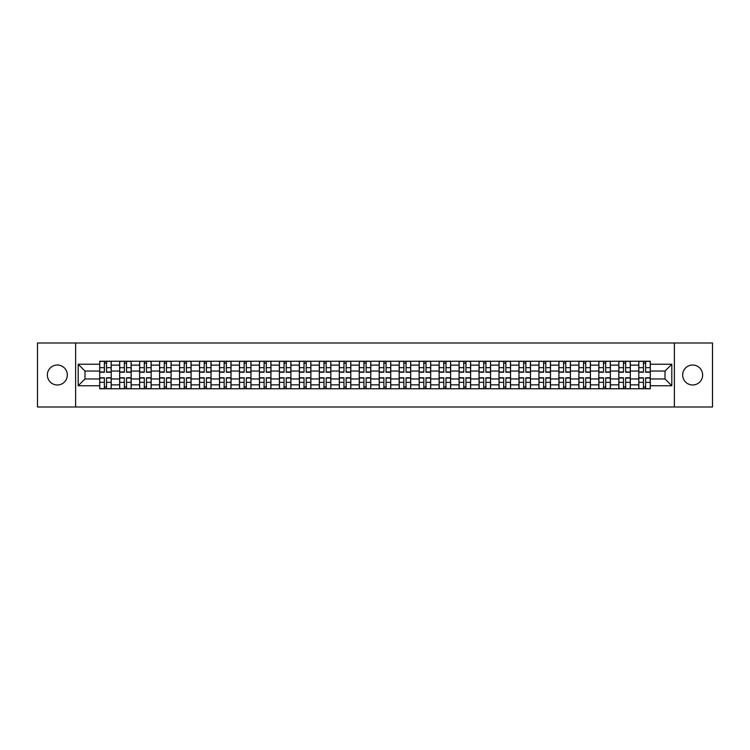 <?xml version="1.0" encoding="UTF-8"?>
<svg xmlns="http://www.w3.org/2000/svg" width="750" height="750" viewBox="0 0 750 750"><rect width="100%" height="100%" fill="white"/><g stroke="black" fill="none" stroke-linecap="round" stroke-linejoin="round"><path stroke-width="1.12" d="M692.663 365.016A9.984 9.984 0 0 0 682.678 375A9.984 9.984 0 0 0 692.663 384.984A9.984 9.984 0 0 0 702.647 375A9.984 9.984 0 0 0 692.663 365.016M57.337 365.016A9.984 9.984 0 0 0 47.353 375A9.984 9.984 0 0 0 57.337 384.984A9.984 9.984 0 0 0 67.322 375A9.984 9.984 0 0 0 57.337 365.016M674.363 406.997L712.5 406.997L712.5 343.003L37.5 343.003L37.5 406.997L674.363 406.997L674.363 343.003M119.672 388.762L119.672 365.147L111.216 365.147L111.216 388.762M111.216 365.147L111.216 361.238M119.672 365.147L119.672 361.238M131.184 361.238L131.184 388.762M139.631 388.762L139.631 361.238M151.153 361.238L151.153 388.762M159.6 388.762L159.6 361.238M171.122 361.238L171.122 388.762M179.569 388.762L179.569 361.238M191.081 361.238L191.081 388.762M199.528 388.762L199.528 361.238M211.05 361.238L211.05 388.762M219.497 388.762L219.497 361.238M231.019 361.238L231.019 388.762M239.466 388.762L239.466 361.238M250.978 361.238L250.978 388.762M259.425 388.762L259.425 361.238M270.947 361.238L270.947 388.762M279.394 388.762L279.394 361.238M290.916 361.238L290.916 388.762M299.363 388.762L299.363 361.238M310.875 361.238L310.875 388.762M319.322 388.762L319.322 361.238M330.844 361.238L330.844 388.762M339.291 388.762L339.291 361.238M350.812 361.238L350.812 388.762M359.259 388.762L359.259 361.238M370.772 361.238L370.772 388.762M379.228 388.762L379.228 361.238M390.741 361.238L390.741 388.762M399.188 388.762L399.188 361.238M410.709 361.238L410.709 388.762M419.156 388.762L419.156 361.238M430.678 361.238L430.678 388.762M439.125 388.762L439.125 361.238M450.637 361.238L450.637 388.762M459.084 388.762L459.084 361.238M470.606 361.238L470.606 388.762M479.053 388.762L479.053 361.238M490.575 361.238L490.575 388.762M499.022 388.762L499.022 361.238M510.534 361.238L510.534 388.762M518.981 388.762L518.981 361.238M530.503 361.238L530.503 388.762M538.95 388.762L538.95 361.238M550.472 361.238L550.472 388.762M558.919 388.762L558.919 361.238M570.431 361.238L570.431 388.762M578.878 388.762L578.878 361.238M590.4 361.238L590.4 388.762M598.847 388.762L598.847 361.238M610.369 361.238L610.369 388.762M618.816 388.762L618.816 361.238M630.328 361.238L630.328 388.762M638.784 388.762L638.784 361.238M638.784 378.966L630.328 378.966M618.816 378.966L610.369 378.966M598.847 378.966L590.4 378.966M578.878 378.966L570.431 378.966M558.919 378.966L550.472 378.966M538.95 378.966L530.503 378.966M518.981 378.966L510.534 378.966M499.022 378.966L490.575 378.966M479.053 378.966L470.606 378.966M459.084 378.966L450.637 378.966M439.125 378.966L430.678 378.966M419.156 378.966L410.709 378.966M399.188 378.966L390.741 378.966M379.228 378.966L370.772 378.966M359.259 378.966L350.812 378.966M339.291 378.966L330.844 378.966M319.322 378.966L310.875 378.966M299.363 378.966L290.916 378.966M279.394 378.966L270.947 378.966M259.425 378.966L250.978 378.966M239.466 378.966L231.019 378.966M219.497 378.966L211.05 378.966M199.528 378.966L191.081 378.966M179.569 378.966L171.122 378.966M159.6 378.966L151.153 378.966M139.631 378.966L131.184 378.966M119.672 378.966L111.216 378.966M638.784 371.034L630.328 371.034M618.816 371.034L610.369 371.034M598.847 371.034L590.4 371.034M578.878 371.034L570.431 371.034M558.919 371.034L550.472 371.034M538.95 371.034L530.503 371.034M518.981 371.034L510.534 371.034M499.022 371.034L490.575 371.034M479.053 371.034L470.606 371.034M459.084 371.034L450.637 371.034M439.125 371.034L430.678 371.034M419.156 371.034L410.709 371.034M399.188 371.034L390.741 371.034M379.228 371.034L370.772 371.034M359.259 371.034L350.812 371.034M339.291 371.034L330.844 371.034M319.322 371.034L310.875 371.034M299.363 371.034L290.916 371.034M279.394 371.034L270.947 371.034M259.425 371.034L250.978 371.034M239.466 371.034L231.019 371.034M219.497 371.034L211.05 371.034M199.528 371.034L191.081 371.034M179.569 371.034L171.122 371.034M159.6 371.034L151.153 371.034M139.631 371.034L131.184 371.034M119.672 371.034L111.216 371.034M84.984 378.966L99.703 378.966L99.703 371.034L84.984 371.034L84.984 378.966L78.197 385.753L78.197 364.247L99.703 364.247L99.703 371.034M650.297 371.034L650.297 378.966L665.016 378.966L665.016 371.034L650.297 371.034L650.297 361.238L99.703 361.238L99.703 364.247M650.297 364.247L671.803 364.247L671.803 385.753L650.297 385.753L650.297 378.966M99.703 378.966L99.703 388.762L650.297 388.762L650.297 385.753M99.703 385.753L78.197 385.753M75.638 406.997L75.638 343.003M106.547 386.841L104.372 386.841M104.372 363.159L106.547 363.159M126.516 386.841L124.341 386.841M124.341 363.159L126.516 363.159M146.484 386.841L144.3 386.841M144.3 363.159L146.484 363.159M166.444 386.841L164.269 386.841M164.269 363.159L166.444 363.159M186.412 386.841L184.238 386.841M184.238 363.159L186.412 363.159M206.381 386.841L204.206 386.841M204.206 363.159L206.381 363.159M226.341 386.841L224.166 386.841M224.166 363.159L226.341 363.159M246.309 386.841L244.134 386.841M244.134 363.159L246.309 363.159M266.278 386.841L264.103 386.841M264.103 363.159L266.278 363.159M286.238 386.841L284.062 386.841M284.062 363.159L286.238 363.159M306.206 386.841L304.031 386.841M304.031 363.159L306.206 363.159M326.175 386.841L324 386.841M324 363.159L326.175 363.159M346.144 386.841L343.959 386.841M343.959 363.159L346.144 363.159M366.103 386.841L363.928 386.841M363.928 363.159L366.103 363.159M386.072 386.841L383.897 386.841M383.897 363.159L386.072 363.159M406.041 386.841L403.856 386.841M403.856 363.159L406.041 363.159M426 386.841L423.825 386.841M423.825 363.159L426 363.159M445.969 386.841L443.794 386.841M443.794 363.159L445.969 363.159M465.938 386.841L463.762 386.841M463.762 363.159L465.938 363.159M485.897 386.841L483.722 386.841M483.722 363.159L485.897 363.159M505.866 386.841L503.691 386.841M503.691 363.159L505.866 363.159M525.834 386.841L523.659 386.841M523.659 363.159L525.834 363.159M545.794 386.841L543.619 386.841M543.619 363.159L545.794 363.159M565.763 386.841L563.587 386.841M563.587 363.159L565.763 363.159M585.731 386.841L583.556 386.841M583.556 363.159L585.731 363.159M605.7 386.841L603.516 386.841M603.516 363.159L605.7 363.159M625.659 386.841L623.484 386.841M623.484 363.159L625.659 363.159M645.628 386.841L643.453 386.841M643.453 363.159L645.628 363.159M78.197 364.247L84.984 371.034M665.016 378.966L671.803 385.753M665.016 371.034L671.803 364.247M106.547 372.244L106.547 361.369L111.159 361.369L111.159 372.244L106.547 372.244M104.372 363.038L106.547 363.038M104.372 361.369L99.769 361.369L99.769 372.244L104.372 372.244L104.372 361.369L106.547 361.369M104.372 377.756L104.372 388.631L99.769 388.631L99.769 377.756L104.372 377.756M106.547 386.962L104.372 386.962M106.547 388.631L111.159 388.631L111.159 377.756L106.547 377.756L106.547 388.631L104.372 388.631M126.516 372.244L126.516 361.369L131.119 361.369L131.119 372.244L126.516 372.244M124.341 363.038L126.516 363.038M124.341 361.369L119.728 361.369L119.728 372.244L124.341 372.244L124.341 361.369L126.516 361.369M146.484 372.244L146.484 361.369L151.088 361.369L151.088 372.244L146.484 372.244M144.3 363.038L146.484 363.038M144.3 361.369L139.697 361.369L139.697 372.244L144.3 372.244L144.3 361.369L146.484 361.369M124.341 377.756L124.341 388.631L119.728 388.631L119.728 377.756L124.341 377.756M126.516 386.962L124.341 386.962M126.516 388.631L131.119 388.631L131.119 377.756L126.516 377.756L126.516 388.631L124.341 388.631M144.3 377.756L144.3 388.631L139.697 388.631L139.697 377.756L144.3 377.756M146.484 386.962L144.3 386.962M146.484 388.631L151.088 388.631L151.088 377.756L146.484 377.756L146.484 388.631L144.3 388.631M166.444 372.244L166.444 361.369L171.056 361.369L171.056 372.244L166.444 372.244M164.269 363.038L166.444 363.038M164.269 361.369L159.666 361.369L159.666 372.244L164.269 372.244L164.269 361.369L166.444 361.369M186.412 372.244L186.412 361.369L191.016 361.369L191.016 372.244L186.412 372.244M184.238 363.038L186.412 363.038M184.238 361.369L179.625 361.369L179.625 372.244L184.238 372.244L184.238 361.369L186.412 361.369M206.381 372.244L206.381 361.369L210.984 361.369L210.984 372.244L206.381 372.244M204.206 363.038L206.381 363.038M204.206 361.369L199.594 361.369L199.594 372.244L204.206 372.244L204.206 361.369L206.381 361.369M164.269 377.756L164.269 388.631L159.666 388.631L159.666 377.756L164.269 377.756M166.444 386.962L164.269 386.962M166.444 388.631L171.056 388.631L171.056 377.756L166.444 377.756L166.444 388.631L164.269 388.631M184.238 377.756L184.238 388.631L179.625 388.631L179.625 377.756L184.238 377.756M186.412 386.962L184.238 386.962M186.412 388.631L191.016 388.631L191.016 377.756L186.412 377.756L186.412 388.631L184.238 388.631M204.206 377.756L204.206 388.631L199.594 388.631L199.594 377.756L204.206 377.756M206.381 386.962L204.206 386.962M206.381 388.631L210.984 388.631L210.984 377.756L206.381 377.756L206.381 388.631L204.206 388.631M224.166 377.756L224.166 388.631L219.562 388.631L219.562 377.756L224.166 377.756M226.341 386.962L224.166 386.962M226.341 388.631L230.953 388.631L230.953 377.756L226.341 377.756L226.341 388.631L224.166 388.631M244.134 377.756L244.134 388.631L239.522 388.631L239.522 377.756L244.134 377.756M246.309 386.962L244.134 386.962M246.309 388.631L250.922 388.631L250.922 377.756L246.309 377.756L246.309 388.631L244.134 388.631M264.103 377.756L264.103 388.631L259.491 388.631L259.491 377.756L264.103 377.756M266.278 386.962L264.103 386.962M266.278 388.631L270.881 388.631L270.881 377.756L266.278 377.756L266.278 388.631L264.103 388.631M284.062 377.756L284.062 388.631L279.459 388.631L279.459 377.756L284.062 377.756M286.238 386.962L284.062 386.962M286.238 388.631L290.85 388.631L290.85 377.756L286.238 377.756L286.238 388.631L284.062 388.631M304.031 377.756L304.031 388.631L299.428 388.631L299.428 377.756L304.031 377.756M306.206 386.962L304.031 386.962M306.206 388.631L310.819 388.631L310.819 377.756L306.206 377.756L306.206 388.631L304.031 388.631M324 377.756L324 388.631L319.387 388.631L319.387 377.756L324 377.756M326.175 386.962L324 386.962M326.175 388.631L330.778 388.631L330.778 377.756L326.175 377.756L326.175 388.631L324 388.631M343.959 377.756L343.959 388.631L339.356 388.631L339.356 377.756L343.959 377.756M346.144 386.962L343.959 386.962M346.144 388.631L350.747 388.631L350.747 377.756L346.144 377.756L346.144 388.631L343.959 388.631M363.928 377.756L363.928 388.631L359.325 388.631L359.325 377.756L363.928 377.756M366.103 386.962L363.928 386.962M366.103 388.631L370.716 388.631L370.716 377.756L366.103 377.756L366.103 388.631L363.928 388.631M383.897 377.756L383.897 388.631L379.284 388.631L379.284 377.756L383.897 377.756M386.072 386.962L383.897 386.962M386.072 388.631L390.675 388.631L390.675 377.756L386.072 377.756L386.072 388.631L383.897 388.631M403.856 377.756L403.856 388.631L399.253 388.631L399.253 377.756L403.856 377.756M406.041 386.962L403.856 386.962M406.041 388.631L410.644 388.631L410.644 377.756L406.041 377.756L406.041 388.631L403.856 388.631M423.825 377.756L423.825 388.631L419.222 388.631L419.222 377.756L423.825 377.756M426 386.962L423.825 386.962M426 388.631L430.613 388.631L430.613 377.756L426 377.756L426 388.631L423.825 388.631M443.794 377.756L443.794 388.631L439.181 388.631L439.181 377.756L443.794 377.756M445.969 386.962L443.794 386.962M445.969 388.631L450.572 388.631L450.572 377.756L445.969 377.756L445.969 388.631L443.794 388.631M463.762 377.756L463.762 388.631L459.15 388.631L459.15 377.756L463.762 377.756M465.938 386.962L463.762 386.962M465.938 388.631L470.541 388.631L470.541 377.756L465.938 377.756L465.938 388.631L463.762 388.631M483.722 377.756L483.722 388.631L479.119 388.631L479.119 377.756L483.722 377.756M485.897 386.962L483.722 386.962M485.897 388.631L490.509 388.631L490.509 377.756L485.897 377.756L485.897 388.631L483.722 388.631M503.691 377.756L503.691 388.631L499.078 388.631L499.078 377.756L503.691 377.756M505.866 386.962L503.691 386.962M505.866 388.631L510.478 388.631L510.478 377.756L505.866 377.756L505.866 388.631L503.691 388.631M523.659 377.756L523.659 388.631L519.047 388.631L519.047 377.756L523.659 377.756M525.834 386.962L523.659 386.962M525.834 388.631L530.438 388.631L530.438 377.756L525.834 377.756L525.834 388.631L523.659 388.631M226.341 372.244L226.341 361.369L230.953 361.369L230.953 372.244L226.341 372.244M224.166 363.038L226.341 363.038M224.166 361.369L219.562 361.369L219.562 372.244L224.166 372.244L224.166 361.369L226.341 361.369M246.309 372.244L246.309 361.369L250.922 361.369L250.922 372.244L246.309 372.244M244.134 363.038L246.309 363.038M244.134 361.369L239.522 361.369L239.522 372.244L244.134 372.244L244.134 361.369L246.309 361.369M266.278 372.244L266.278 361.369L270.881 361.369L270.881 372.244L266.278 372.244M264.103 363.038L266.278 363.038M264.103 361.369L259.491 361.369L259.491 372.244L264.103 372.244L264.103 361.369L266.278 361.369M286.238 372.244L286.238 361.369L290.85 361.369L290.85 372.244L286.238 372.244M284.062 363.038L286.238 363.038M284.062 361.369L279.459 361.369L279.459 372.244L284.062 372.244L284.062 361.369L286.238 361.369M306.206 372.244L306.206 361.369L310.819 361.369L310.819 372.244L306.206 372.244M304.031 363.038L306.206 363.038M304.031 361.369L299.428 361.369L299.428 372.244L304.031 372.244L304.031 361.369L306.206 361.369M326.175 372.244L326.175 361.369L330.778 361.369L330.778 372.244L326.175 372.244M324 363.038L326.175 363.038M324 361.369L319.387 361.369L319.387 372.244L324 372.244L324 361.369L326.175 361.369M346.144 372.244L346.144 361.369L350.747 361.369L350.747 372.244L346.144 372.244M343.959 363.038L346.144 363.038M343.959 361.369L339.356 361.369L339.356 372.244L343.959 372.244L343.959 361.369L346.144 361.369M366.103 372.244L366.103 361.369L370.716 361.369L370.716 372.244L366.103 372.244M363.928 363.038L366.103 363.038M363.928 361.369L359.325 361.369L359.325 372.244L363.928 372.244L363.928 361.369L366.103 361.369M386.072 372.244L386.072 361.369L390.675 361.369L390.675 372.244L386.072 372.244M383.897 363.038L386.072 363.038M383.897 361.369L379.284 361.369L379.284 372.244L383.897 372.244L383.897 361.369L386.072 361.369M406.041 372.244L406.041 361.369L410.644 361.369L410.644 372.244L406.041 372.244M403.856 363.038L406.041 363.038M403.856 361.369L399.253 361.369L399.253 372.244L403.856 372.244L403.856 361.369L406.041 361.369M426 372.244L426 361.369L430.613 361.369L430.613 372.244L426 372.244M423.825 363.038L426 363.038M423.825 361.369L419.222 361.369L419.222 372.244L423.825 372.244L423.825 361.369L426 361.369M445.969 372.244L445.969 361.369L450.572 361.369L450.572 372.244L445.969 372.244M443.794 363.038L445.969 363.038M443.794 361.369L439.181 361.369L439.181 372.244L443.794 372.244L443.794 361.369L445.969 361.369M465.938 372.244L465.938 361.369L470.541 361.369L470.541 372.244L465.938 372.244M463.762 363.038L465.938 363.038M463.762 361.369L459.15 361.369L459.15 372.244L463.762 372.244L463.762 361.369L465.938 361.369M485.897 372.244L485.897 361.369L490.509 361.369L490.509 372.244L485.897 372.244M483.722 363.038L485.897 363.038M483.722 361.369L479.119 361.369L479.119 372.244L483.722 372.244L483.722 361.369L485.897 361.369M505.866 372.244L505.866 361.369L510.478 361.369L510.478 372.244L505.866 372.244M503.691 363.038L505.866 363.038M503.691 361.369L499.078 361.369L499.078 372.244L503.691 372.244L503.691 361.369L505.866 361.369M525.834 372.244L525.834 361.369L530.438 361.369L530.438 372.244L525.834 372.244M523.659 363.038L525.834 363.038M523.659 361.369L519.047 361.369L519.047 372.244L523.659 372.244L523.659 361.369L525.834 361.369M545.794 372.244L545.794 361.369L550.406 361.369L550.406 372.244L545.794 372.244M543.619 363.038L545.794 363.038M543.619 361.369L539.016 361.369L539.016 372.244L543.619 372.244L543.619 361.369L545.794 361.369M565.763 372.244L565.763 361.369L570.375 361.369L570.375 372.244L565.763 372.244M563.587 363.038L565.763 363.038M563.587 361.369L558.984 361.369L558.984 372.244L563.587 372.244L563.587 361.369L565.763 361.369M585.731 372.244L585.731 361.369L590.334 361.369L590.334 372.244L585.731 372.244M583.556 363.038L585.731 363.038M583.556 361.369L578.944 361.369L578.944 372.244L583.556 372.244L583.556 361.369L585.731 361.369M605.7 372.244L605.7 361.369L610.303 361.369L610.303 372.244L605.7 372.244M603.516 363.038L605.7 363.038M603.516 361.369L598.913 361.369L598.913 372.244L603.516 372.244L603.516 361.369L605.7 361.369M543.619 377.756L543.619 388.631L539.016 388.631L539.016 377.756L543.619 377.756M545.794 386.962L543.619 386.962M545.794 388.631L550.406 388.631L550.406 377.756L545.794 377.756L545.794 388.631L543.619 388.631M563.587 377.756L563.587 388.631L558.984 388.631L558.984 377.756L563.587 377.756M565.763 386.962L563.587 386.962M565.763 388.631L570.375 388.631L570.375 377.756L565.763 377.756L565.763 388.631L563.587 388.631M583.556 377.756L583.556 388.631L578.944 388.631L578.944 377.756L583.556 377.756M585.731 386.962L583.556 386.962M585.731 388.631L590.334 388.631L590.334 377.756L585.731 377.756L585.731 388.631L583.556 388.631M603.516 377.756L603.516 388.631L598.913 388.631L598.913 377.756L603.516 377.756M605.7 386.962L603.516 386.962M605.7 388.631L610.303 388.631L610.303 377.756L605.7 377.756L605.7 388.631L603.516 388.631M625.659 372.244L625.659 361.369L630.272 361.369L630.272 372.244L625.659 372.244M623.484 363.038L625.659 363.038M623.484 361.369L618.881 361.369L618.881 372.244L623.484 372.244L623.484 361.369L625.659 361.369M623.484 377.756L623.484 388.631L618.881 388.631L618.881 377.756L623.484 377.756M625.659 386.962L623.484 386.962M625.659 388.631L630.272 388.631L630.272 377.756L625.659 377.756L625.659 388.631L623.484 388.631M645.628 372.244L645.628 361.369L650.231 361.369L650.231 372.244L645.628 372.244M643.453 363.038L645.628 363.038M643.453 361.369L638.841 361.369L638.841 372.244L643.453 372.244L643.453 361.369L645.628 361.369M643.453 377.756L643.453 388.631L638.841 388.631L638.841 377.756L643.453 377.756M645.628 386.962L643.453 386.962M645.628 388.631L650.231 388.631L650.231 377.756L645.628 377.756L645.628 388.631L643.453 388.631M618.816 365.147L610.369 365.147M598.847 365.147L590.4 365.147M578.878 365.147L570.431 365.147M558.919 365.147L550.472 365.147M538.95 365.147L530.503 365.147M518.981 365.147L510.534 365.147M499.022 365.147L490.575 365.147M479.053 365.147L470.606 365.147M459.084 365.147L450.637 365.147M439.125 365.147L430.678 365.147M419.156 365.147L410.709 365.147M399.188 365.147L390.741 365.147M379.228 365.147L370.772 365.147M359.259 365.147L350.812 365.147M339.291 365.147L330.844 365.147M319.322 365.147L310.875 365.147M299.363 365.147L290.916 365.147M279.394 365.147L270.947 365.147M259.425 365.147L250.978 365.147M239.466 365.147L231.019 365.147M219.497 365.147L211.05 365.147M199.528 365.147L191.081 365.147M179.569 365.147L171.122 365.147M159.6 365.147L151.153 365.147M139.631 365.147L131.184 365.147M638.784 365.147L630.328 365.147M618.816 384.853L610.369 384.853M598.847 384.853L590.4 384.853M578.878 384.853L570.431 384.853M558.919 384.853L550.472 384.853M538.95 384.853L530.503 384.853M518.981 384.853L510.534 384.853M499.022 384.853L490.575 384.853M479.053 384.853L470.606 384.853M459.084 384.853L450.637 384.853M439.125 384.853L430.678 384.853M419.156 384.853L410.709 384.853M399.188 384.853L390.741 384.853M379.228 384.853L370.772 384.853M359.259 384.853L350.812 384.853M339.291 384.853L330.844 384.853M319.322 384.853L310.875 384.853M299.363 384.853L290.916 384.853M279.394 384.853L270.947 384.853M259.425 384.853L250.978 384.853M239.466 384.853L231.019 384.853M219.497 384.853L211.05 384.853M199.528 384.853L191.081 384.853M179.569 384.853L171.122 384.853M159.6 384.853L151.153 384.853M139.631 384.853L131.184 384.853M119.672 384.853L111.216 384.853M638.784 384.853L630.328 384.853M106.547 371.981L111.159 371.981M106.547 367.659L111.159 367.659M99.769 371.981L104.372 371.981M99.769 367.659L104.372 367.659M104.372 378.019L99.769 378.019M104.372 382.341L99.769 382.341M111.159 378.019L106.547 378.019M111.159 382.341L106.547 382.341M126.516 371.981L131.119 371.981M126.516 367.659L131.119 367.659M119.728 371.981L124.341 371.981M119.728 367.659L124.341 367.659M146.484 371.981L151.088 371.981M146.484 367.659L151.088 367.659M139.697 371.981L144.3 371.981M139.697 367.659L144.3 367.659M124.341 378.019L119.728 378.019M124.341 382.341L119.728 382.341M131.119 378.019L126.516 378.019M131.119 382.341L126.516 382.341M144.3 378.019L139.697 378.019M144.3 382.341L139.697 382.341M151.088 378.019L146.484 378.019M151.088 382.341L146.484 382.341M166.444 371.981L171.056 371.981M166.444 367.659L171.056 367.659M159.666 371.981L164.269 371.981M159.666 367.659L164.269 367.659M186.412 371.981L191.016 371.981M186.412 367.659L191.016 367.659M179.625 371.981L184.238 371.981M179.625 367.659L184.238 367.659M206.381 371.981L210.984 371.981M206.381 367.659L210.984 367.659M199.594 371.981L204.206 371.981M199.594 367.659L204.206 367.659M164.269 378.019L159.666 378.019M164.269 382.341L159.666 382.341M171.056 378.019L166.444 378.019M171.056 382.341L166.444 382.341M184.238 378.019L179.625 378.019M184.238 382.341L179.625 382.341M191.016 378.019L186.412 378.019M191.016 382.341L186.412 382.341M204.206 378.019L199.594 378.019M204.206 382.341L199.594 382.341M210.984 378.019L206.381 378.019M210.984 382.341L206.381 382.341M224.166 378.019L219.562 378.019M224.166 382.341L219.562 382.341M230.953 378.019L226.341 378.019M230.953 382.341L226.341 382.341M244.134 378.019L239.522 378.019M244.134 382.341L239.522 382.341M250.922 378.019L246.309 378.019M250.922 382.341L246.309 382.341M264.103 378.019L259.491 378.019M264.103 382.341L259.491 382.341M270.881 378.019L266.278 378.019M270.881 382.341L266.278 382.341M284.062 378.019L279.459 378.019M284.062 382.341L279.459 382.341M290.85 378.019L286.238 378.019M290.85 382.341L286.238 382.341M304.031 378.019L299.428 378.019M304.031 382.341L299.428 382.341M310.819 378.019L306.206 378.019M310.819 382.341L306.206 382.341M324 378.019L319.387 378.019M324 382.341L319.387 382.341M330.778 378.019L326.175 378.019M330.778 382.341L326.175 382.341M343.959 378.019L339.356 378.019M343.959 382.341L339.356 382.341M350.747 378.019L346.144 378.019M350.747 382.341L346.144 382.341M363.928 378.019L359.325 378.019M363.928 382.341L359.325 382.341M370.716 378.019L366.103 378.019M370.716 382.341L366.103 382.341M383.897 378.019L379.284 378.019M383.897 382.341L379.284 382.341M390.675 378.019L386.072 378.019M390.675 382.341L386.072 382.341M403.856 378.019L399.253 378.019M403.856 382.341L399.253 382.341M410.644 378.019L406.041 378.019M410.644 382.341L406.041 382.341M423.825 378.019L419.222 378.019M423.825 382.341L419.222 382.341M430.613 378.019L426 378.019M430.613 382.341L426 382.341M443.794 378.019L439.181 378.019M443.794 382.341L439.181 382.341M450.572 378.019L445.969 378.019M450.572 382.341L445.969 382.341M463.762 378.019L459.15 378.019M463.762 382.341L459.15 382.341M470.541 378.019L465.938 378.019M470.541 382.341L465.938 382.341M483.722 378.019L479.119 378.019M483.722 382.341L479.119 382.341M490.509 378.019L485.897 378.019M490.509 382.341L485.897 382.341M503.691 378.019L499.078 378.019M503.691 382.341L499.078 382.341M510.478 378.019L505.866 378.019M510.478 382.341L505.866 382.341M523.659 378.019L519.047 378.019M523.659 382.341L519.047 382.341M530.438 378.019L525.834 378.019M530.438 382.341L525.834 382.341M226.341 371.981L230.953 371.981M226.341 367.659L230.953 367.659M219.562 371.981L224.166 371.981M219.562 367.659L224.166 367.659M246.309 371.981L250.922 371.981M246.309 367.659L250.922 367.659M239.522 371.981L244.134 371.981M239.522 367.659L244.134 367.659M266.278 371.981L270.881 371.981M266.278 367.659L270.881 367.659M259.491 371.981L264.103 371.981M259.491 367.659L264.103 367.659M286.238 371.981L290.85 371.981M286.238 367.659L290.85 367.659M279.459 371.981L284.062 371.981M279.459 367.659L284.062 367.659M306.206 371.981L310.819 371.981M306.206 367.659L310.819 367.659M299.428 371.981L304.031 371.981M299.428 367.659L304.031 367.659M326.175 371.981L330.778 371.981M326.175 367.659L330.778 367.659M319.387 371.981L324 371.981M319.387 367.659L324 367.659M346.144 371.981L350.747 371.981M346.144 367.659L350.747 367.659M339.356 371.981L343.959 371.981M339.356 367.659L343.959 367.659M366.103 371.981L370.716 371.981M366.103 367.659L370.716 367.659M359.325 371.981L363.928 371.981M359.325 367.659L363.928 367.659M386.072 371.981L390.675 371.981M386.072 367.659L390.675 367.659M379.284 371.981L383.897 371.981M379.284 367.659L383.897 367.659M406.041 371.981L410.644 371.981M406.041 367.659L410.644 367.659M399.253 371.981L403.856 371.981M399.253 367.659L403.856 367.659M426 371.981L430.613 371.981M426 367.659L430.613 367.659M419.222 371.981L423.825 371.981M419.222 367.659L423.825 367.659M445.969 371.981L450.572 371.981M445.969 367.659L450.572 367.659M439.181 371.981L443.794 371.981M439.181 367.659L443.794 367.659M465.938 371.981L470.541 371.981M465.938 367.659L470.541 367.659M459.15 371.981L463.762 371.981M459.15 367.659L463.762 367.659M485.897 371.981L490.509 371.981M485.897 367.659L490.509 367.659M479.119 371.981L483.722 371.981M479.119 367.659L483.722 367.659M505.866 371.981L510.478 371.981M505.866 367.659L510.478 367.659M499.078 371.981L503.691 371.981M499.078 367.659L503.691 367.659M525.834 371.981L530.438 371.981M525.834 367.659L530.438 367.659M519.047 371.981L523.659 371.981M519.047 367.659L523.659 367.659M545.794 371.981L550.406 371.981M545.794 367.659L550.406 367.659M539.016 371.981L543.619 371.981M539.016 367.659L543.619 367.659M565.763 371.981L570.375 371.981M565.763 367.659L570.375 367.659M558.984 371.981L563.587 371.981M558.984 367.659L563.587 367.659M585.731 371.981L590.334 371.981M585.731 367.659L590.334 367.659M578.944 371.981L583.556 371.981M578.944 367.659L583.556 367.659M605.7 371.981L610.303 371.981M605.7 367.659L610.303 367.659M598.913 371.981L603.516 371.981M598.913 367.659L603.516 367.659M543.619 378.019L539.016 378.019M543.619 382.341L539.016 382.341M550.406 378.019L545.794 378.019M550.406 382.341L545.794 382.341M563.587 378.019L558.984 378.019M563.587 382.341L558.984 382.341M570.375 378.019L565.763 378.019M570.375 382.341L565.763 382.341M583.556 378.019L578.944 378.019M583.556 382.341L578.944 382.341M590.334 378.019L585.731 378.019M590.334 382.341L585.731 382.341M603.516 378.019L598.913 378.019M603.516 382.341L598.913 382.341M610.303 378.019L605.7 378.019M610.303 382.341L605.7 382.341M625.659 371.981L630.272 371.981M625.659 367.659L630.272 367.659M618.881 371.981L623.484 371.981M618.881 367.659L623.484 367.659M623.484 378.019L618.881 378.019M623.484 382.341L618.881 382.341M630.272 378.019L625.659 378.019M630.272 382.341L625.659 382.341M645.628 371.981L650.231 371.981M645.628 367.659L650.231 367.659M638.841 371.981L643.453 371.981M638.841 367.659L643.453 367.659M643.453 378.019L638.841 378.019M643.453 382.341L638.841 382.341M650.231 378.019L645.628 378.019M650.231 382.341L645.628 382.341"/></g></svg>
